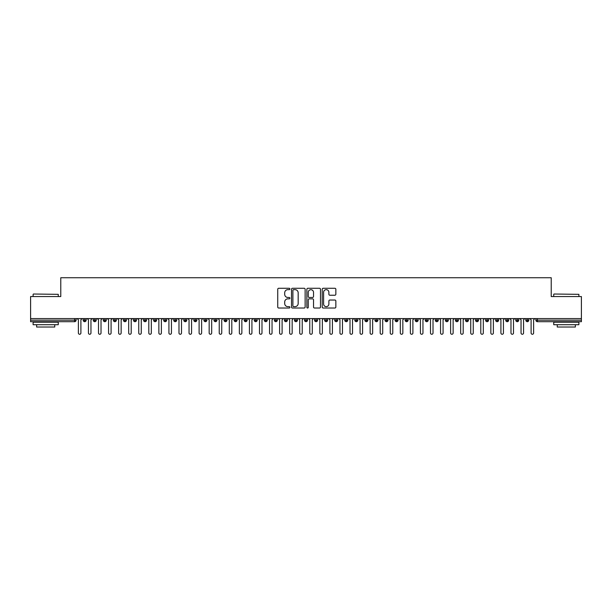 <?xml version="1.0" encoding="UTF-8"?>
<svg xmlns="http://www.w3.org/2000/svg" width="612" height="612" viewBox="0 0 612 612"><rect width="100%" height="100%" fill="white"/><g stroke="black" fill="none" stroke-linecap="round" stroke-linejoin="round"><path stroke-width="0.92" d="M289.904 288.971A0.689 0.689 0 0 0 289.216 288.275L278.72 288.275A0.987 0.987 0 0 0 277.733 289.269L277.733 307.04A0.987 0.987 0 0 0 278.72 308.027L289.216 308.027A0.689 0.689 0 0 0 289.904 307.339A0.689 0.689 0 0 0 289.216 306.643L287.854 306.643A3.159 3.159 0 0 1 284.695 303.483L284.695 302.007A3.159 3.159 0 0 1 287.854 298.847L289.216 298.847A0.689 0.689 0 0 0 289.904 298.151A0.689 0.689 0 0 0 289.216 297.463L287.854 297.463A3.159 3.159 0 0 1 284.695 294.303L284.695 292.819A3.159 3.159 0 0 1 287.854 289.66L289.216 289.66A0.689 0.689 0 0 0 289.904 288.971M334.856 295.236A0.987 0.987 0 0 0 335.85 294.25L335.85 289.269A0.987 0.987 0 0 0 334.856 288.275L323.205 288.275A0.987 0.987 0 0 0 322.218 289.269L322.218 307.04A0.987 0.987 0 0 0 323.205 308.027L334.856 308.027A0.987 0.987 0 0 0 335.85 307.04L335.85 301.02A0.987 0.987 0 0 0 334.856 300.033L329.876 300.033A0.987 0.987 0 0 0 328.881 301.02L328.881 304.003A2.639 2.639 0 0 1 326.242 306.643A2.639 2.639 0 0 1 323.603 304.003L323.603 292.299A2.639 2.639 0 0 1 326.242 289.66A2.639 2.639 0 0 1 328.881 292.299L328.881 294.25A0.987 0.987 0 0 0 329.876 295.236L334.856 295.236M30.6 318.577L581.4 318.577L581.4 296.545L551.221 296.545L551.221 277.733L60.779 277.733L60.779 296.545L30.6 296.545L30.6 320.183L74.588 320.183L74.588 318.577M305.136 289.269A0.987 0.987 0 0 0 304.149 288.275L292.498 288.275A0.987 0.987 0 0 0 291.511 289.269L291.511 307.04A0.987 0.987 0 0 0 292.498 308.027L304.149 308.027A0.987 0.987 0 0 0 305.136 307.04L305.136 289.269M307.851 288.275L319.502 288.275A0.987 0.987 0 0 1 320.489 289.269L320.489 307.04A0.987 0.987 0 0 1 319.502 308.027L314.514 308.027A0.987 0.987 0 0 1 313.528 307.04L313.528 299.834A0.987 0.987 0 0 0 312.541 298.847L309.236 298.847A0.987 0.987 0 0 0 308.249 299.834L308.249 307.339A0.689 0.689 0 0 1 307.553 308.027A0.689 0.689 0 0 1 306.864 307.339L306.864 289.269A0.987 0.987 0 0 1 307.851 288.275M76.095 320.183L74.588 320.183L74.588 321.698A1.507 1.507 0 0 0 76.095 320.183L76.095 318.577L76.095 320.183A1.507 1.507 0 0 1 74.588 321.698L30.6 321.698L30.6 320.183M581.4 318.577L581.4 321.698L537.413 321.698A1.507 1.507 0 0 1 535.905 320.183L535.905 318.577M84.701 318.577L84.701 321.698A1.507 1.507 0 0 1 83.194 320.183L83.194 318.577M86.154 318.577L86.154 320.183A1.507 1.507 0 0 1 84.701 321.698A1.507 1.507 0 0 0 86.154 320.183L83.194 320.183A1.507 1.507 0 0 0 84.701 321.698M94.761 318.577L94.761 321.698A1.507 1.507 0 0 1 93.254 320.183L93.254 318.577L93.254 320.183A1.507 1.507 0 0 0 94.761 321.698A1.507 1.507 0 0 0 96.222 320.183L96.222 318.577M104.82 318.577L104.82 321.698A1.507 1.507 0 0 1 103.313 320.183L103.313 318.577L103.313 320.183A1.507 1.507 0 0 0 104.82 321.698A1.507 1.507 0 0 0 106.281 320.183L106.281 318.577M114.88 318.577L114.88 321.698A1.507 1.507 0 0 1 113.373 320.183L113.373 318.577L113.373 320.183A1.507 1.507 0 0 0 114.88 321.698A1.507 1.507 0 0 0 116.341 320.183L116.341 318.577M124.94 318.577L124.94 321.698A1.507 1.507 0 0 1 123.433 320.183L123.433 318.577L123.433 320.183A1.507 1.507 0 0 0 124.94 321.698A1.507 1.507 0 0 0 126.401 320.183L126.401 318.577M135 318.577L135 321.698A1.507 1.507 0 0 1 133.493 320.183L133.493 318.577L133.493 320.183A1.507 1.507 0 0 0 135 321.698A1.507 1.507 0 0 0 136.461 320.183L136.461 318.577M145.059 318.577L145.059 321.698A1.507 1.507 0 0 1 143.552 320.183L143.552 318.577L143.552 320.183A1.507 1.507 0 0 0 145.059 321.698A1.507 1.507 0 0 0 146.52 320.183L146.52 318.577M155.119 318.577L155.119 321.698A1.507 1.507 0 0 1 153.612 320.183L153.612 318.577L153.612 320.183A1.507 1.507 0 0 0 155.119 321.698A1.507 1.507 0 0 0 156.58 320.183L156.58 318.577M165.179 318.577L165.179 321.698A1.507 1.507 0 0 1 163.672 320.183L163.672 318.577L163.672 320.183A1.507 1.507 0 0 0 165.179 321.698A1.507 1.507 0 0 0 166.64 320.183L166.64 318.577M175.239 318.577L175.239 321.698A1.507 1.507 0 0 1 173.732 320.183L173.732 318.577L173.732 320.183A1.507 1.507 0 0 0 175.239 321.698A1.507 1.507 0 0 0 176.7 320.183L176.7 318.577M185.298 318.577L185.298 321.698A1.507 1.507 0 0 1 183.791 320.183L183.791 318.577L183.791 320.183A1.507 1.507 0 0 0 185.298 321.698A1.507 1.507 0 0 0 186.759 320.183L186.759 318.577M195.366 318.577L195.366 321.698A1.507 1.507 0 0 1 193.851 320.183L193.851 318.577L193.851 320.183A1.507 1.507 0 0 0 195.366 321.698A1.507 1.507 0 0 0 196.819 320.183L196.819 318.577M205.425 318.577L205.425 321.698A1.507 1.507 0 0 1 203.911 320.183A1.507 1.507 0 0 0 205.425 321.698A1.507 1.507 0 0 1 203.911 320.183L203.911 318.577M206.879 318.577L206.879 320.183A1.507 1.507 0 0 1 205.425 321.698A1.507 1.507 0 0 0 206.879 320.183L203.911 320.183M215.485 321.698A1.507 1.507 0 0 1 213.97 320.183L213.97 318.577L213.97 320.183A1.507 1.507 0 0 0 215.485 321.698A1.507 1.507 0 0 0 216.939 320.183L216.939 318.577L216.939 320.183A1.507 1.507 0 0 1 215.485 321.698L215.485 320.183L216.939 320.183M225.545 318.577L225.545 321.698A1.507 1.507 0 0 1 224.03 320.183L224.03 318.577L224.03 320.183A1.507 1.507 0 0 0 225.545 321.698A1.507 1.507 0 0 0 226.998 320.183L226.998 318.577M235.605 318.577L235.605 321.698A1.507 1.507 0 0 1 234.098 320.183L234.098 318.577L234.098 320.183A1.507 1.507 0 0 0 235.605 321.698A1.507 1.507 0 0 0 237.058 320.183L237.058 318.577M245.664 318.577L245.664 320.183L244.157 320.183L244.157 318.577L244.157 320.183A1.507 1.507 0 0 0 245.664 321.698A1.507 1.507 0 0 0 247.126 320.183L247.126 318.577L247.126 320.183A1.507 1.507 0 0 1 245.664 321.698A1.507 1.507 0 0 1 244.157 320.183A1.507 1.507 0 0 0 245.664 321.698L245.664 320.183L247.126 320.183M255.724 318.577L255.724 321.698A1.507 1.507 0 0 1 254.217 320.183L254.217 318.577L254.217 320.183A1.507 1.507 0 0 0 255.724 321.698A1.507 1.507 0 0 0 257.185 320.183L257.185 318.577M265.784 318.577L265.784 321.698A1.507 1.507 0 0 1 264.277 320.183L264.277 318.577L264.277 320.183A1.507 1.507 0 0 0 265.784 321.698A1.507 1.507 0 0 0 267.245 320.183L267.245 318.577M275.844 318.577L275.844 321.698A1.507 1.507 0 0 1 274.337 320.183L274.337 318.577L274.337 320.183A1.507 1.507 0 0 0 275.844 321.698A1.507 1.507 0 0 0 277.305 320.183L277.305 318.577M285.903 318.577L285.903 321.698A1.507 1.507 0 0 1 284.396 320.183L284.396 318.577M287.365 318.577L287.365 320.183A1.507 1.507 0 0 1 285.903 321.698A1.507 1.507 0 0 0 287.365 320.183L284.396 320.183A1.507 1.507 0 0 0 285.903 321.698M295.963 321.698A1.507 1.507 0 0 1 294.456 320.183L294.456 318.577L294.456 320.183A1.507 1.507 0 0 0 295.963 321.698A1.507 1.507 0 0 0 297.424 320.183L297.424 318.577L297.424 320.183A1.507 1.507 0 0 1 295.963 321.698L295.963 320.183L297.424 320.183M306.023 318.577L306.023 321.698A1.507 1.507 0 0 1 304.516 320.183L304.516 318.577M307.484 318.577L307.484 320.183A1.507 1.507 0 0 1 306.023 321.698A1.507 1.507 0 0 0 307.484 320.183L304.516 320.183A1.507 1.507 0 0 0 306.023 321.698M316.083 318.577L316.083 321.698A1.507 1.507 0 0 1 314.576 320.183L314.576 318.577M317.544 318.577L317.544 320.183L317.544 318.577M326.142 318.577L326.142 321.698A1.507 1.507 0 0 1 324.635 320.183A1.507 1.507 0 0 0 326.142 321.698A1.507 1.507 0 0 1 324.635 320.183L324.635 318.577M327.604 318.577L327.604 320.183L327.604 318.577M336.202 318.577L336.202 321.698A1.507 1.507 0 0 1 334.695 320.183L334.695 318.577M337.663 318.577L337.663 320.183L337.663 318.577M346.27 318.577L346.27 321.698A1.507 1.507 0 0 1 344.755 320.183L344.755 318.577M347.723 318.577L347.723 320.183A1.507 1.507 0 0 1 346.27 321.698A1.507 1.507 0 0 0 347.723 320.183L344.755 320.183A1.507 1.507 0 0 0 346.27 321.698M356.329 318.577L356.329 321.698A1.507 1.507 0 0 1 354.815 320.183L354.815 318.577M357.783 318.577L357.783 320.183L357.783 318.577M366.389 318.577L366.389 321.698A1.507 1.507 0 0 1 364.874 320.183L364.874 318.577M367.843 318.577L367.843 320.183L367.843 318.577M376.449 318.577L376.449 321.698A1.507 1.507 0 0 1 374.942 320.183L374.942 318.577M377.902 318.577L377.902 320.183L377.902 318.577M386.509 318.577L386.509 321.698A1.507 1.507 0 0 1 385.002 320.183L385.002 318.577M387.97 318.577L387.97 320.183A1.507 1.507 0 0 1 386.509 321.698A1.507 1.507 0 0 0 387.97 320.183L385.002 320.183A1.507 1.507 0 0 0 386.509 321.698M396.568 318.577L396.568 321.698A1.507 1.507 0 0 1 395.061 320.183L395.061 318.577L395.061 320.183A1.507 1.507 0 0 0 396.568 321.698A1.507 1.507 0 0 0 398.029 320.183L398.029 318.577M406.628 318.577L406.628 321.698A1.507 1.507 0 0 1 405.121 320.183L405.121 318.577M408.089 318.577L408.089 320.183L408.089 318.577M416.688 318.577L416.688 321.698A1.507 1.507 0 0 1 415.181 320.183A1.507 1.507 0 0 0 416.688 321.698A1.507 1.507 0 0 1 415.181 320.183L415.181 318.577M418.149 318.577L418.149 320.183L418.149 318.577M426.748 318.577L426.748 321.698A1.507 1.507 0 0 1 425.241 320.183L425.241 318.577L425.241 320.183A1.507 1.507 0 0 0 426.748 321.698A1.507 1.507 0 0 0 428.209 320.183L428.209 318.577M436.807 318.577L436.807 321.698A1.507 1.507 0 0 1 435.3 320.183A1.507 1.507 0 0 0 436.807 321.698A1.507 1.507 0 0 1 435.3 320.183L435.3 318.577M438.269 318.577L438.269 320.183A1.507 1.507 0 0 1 436.807 321.698A1.507 1.507 0 0 0 438.269 320.183L435.3 320.183M446.867 318.577L446.867 321.698A1.507 1.507 0 0 1 445.36 320.183L445.36 318.577L445.36 320.183A1.507 1.507 0 0 0 446.867 321.698A1.507 1.507 0 0 0 448.328 320.183L448.328 318.577M456.927 318.577L456.927 321.698A1.507 1.507 0 0 1 455.42 320.183L455.42 318.577M458.388 318.577L458.388 320.183L458.388 318.577M466.987 318.577L466.987 321.698A1.507 1.507 0 0 1 465.48 320.183A1.507 1.507 0 0 0 466.987 321.698A1.507 1.507 0 0 1 465.48 320.183L465.48 318.577M468.448 318.577L468.448 320.183L468.448 318.577M477.046 318.577L477.046 321.698A1.507 1.507 0 0 1 475.539 320.183L475.539 318.577M478.507 318.577L478.507 320.183L478.507 318.577M487.114 318.577L487.114 321.698A1.507 1.507 0 0 1 485.599 320.183L485.599 318.577M488.567 318.577L488.567 320.183A1.507 1.507 0 0 1 487.114 321.698A1.507 1.507 0 0 0 488.567 320.183L485.599 320.183A1.507 1.507 0 0 0 487.114 321.698M497.173 318.577L497.173 321.698A1.507 1.507 0 0 1 495.659 320.183A1.507 1.507 0 0 0 497.173 321.698A1.507 1.507 0 0 1 495.659 320.183L495.659 318.577M498.627 318.577L498.627 320.183A1.507 1.507 0 0 1 497.173 321.698A1.507 1.507 0 0 0 498.627 320.183L495.659 320.183M507.233 318.577L507.233 321.698A1.507 1.507 0 0 1 505.719 320.183A1.507 1.507 0 0 0 507.233 321.698A1.507 1.507 0 0 1 505.719 320.183L505.719 318.577M508.687 318.577L508.687 320.183L508.687 318.577M517.293 318.577L517.293 321.698A1.507 1.507 0 0 1 515.778 320.183L515.778 318.577L515.778 320.183A1.507 1.507 0 0 0 517.293 321.698A1.507 1.507 0 0 0 518.747 320.183L518.747 318.577M527.353 318.577L527.353 321.698A1.507 1.507 0 0 1 525.846 320.183A1.507 1.507 0 0 0 527.353 321.698A1.507 1.507 0 0 1 525.846 320.183L525.846 318.577M528.806 318.577L528.806 320.183A1.507 1.507 0 0 1 527.353 321.698A1.507 1.507 0 0 0 528.806 320.183L525.846 320.183M215.485 318.577L215.485 320.183L213.97 320.183M295.963 318.577L295.963 320.183L294.456 320.183M316.083 321.698A1.507 1.507 0 0 0 317.544 320.183A1.507 1.507 0 0 1 316.083 321.698A1.507 1.507 0 0 1 314.576 320.183L317.544 320.183M326.142 321.698A1.507 1.507 0 0 0 327.604 320.183A1.507 1.507 0 0 1 326.142 321.698M336.202 321.698A1.507 1.507 0 0 0 337.663 320.183A1.507 1.507 0 0 1 336.202 321.698A1.507 1.507 0 0 1 334.695 320.183L337.663 320.183M356.329 321.698A1.507 1.507 0 0 0 357.783 320.183A1.507 1.507 0 0 1 356.329 321.698A1.507 1.507 0 0 1 354.815 320.183L357.783 320.183M366.389 321.698A1.507 1.507 0 0 0 367.843 320.183A1.507 1.507 0 0 1 366.389 321.698A1.507 1.507 0 0 1 364.874 320.183L367.843 320.183M376.449 321.698A1.507 1.507 0 0 0 377.902 320.183A1.507 1.507 0 0 1 376.449 321.698A1.507 1.507 0 0 1 374.942 320.183L377.902 320.183M406.628 321.698A1.507 1.507 0 0 0 408.089 320.183A1.507 1.507 0 0 1 406.628 321.698A1.507 1.507 0 0 1 405.121 320.183L408.089 320.183M416.688 321.698A1.507 1.507 0 0 0 418.149 320.183A1.507 1.507 0 0 1 416.688 321.698M456.927 321.698A1.507 1.507 0 0 0 458.388 320.183A1.507 1.507 0 0 1 456.927 321.698A1.507 1.507 0 0 1 455.42 320.183L458.388 320.183M466.987 321.698A1.507 1.507 0 0 0 468.448 320.183A1.507 1.507 0 0 1 466.987 321.698M477.046 321.698A1.507 1.507 0 0 0 478.507 320.183A1.507 1.507 0 0 1 477.046 321.698A1.507 1.507 0 0 1 475.539 320.183L478.507 320.183M507.233 321.698A1.507 1.507 0 0 0 508.687 320.183A1.507 1.507 0 0 1 507.233 321.698M537.413 321.698A1.507 1.507 0 0 1 535.905 320.183A1.507 1.507 0 0 0 537.413 321.698L537.413 320.183L581.4 320.183M293.584 289.66A0.689 0.689 0 0 0 292.888 290.348L292.888 305.954A0.689 0.689 0 0 0 293.584 306.643L295.015 306.643A3.159 3.159 0 0 0 298.174 303.483L298.174 292.819A3.159 3.159 0 0 0 295.015 289.66L293.584 289.66M313.528 292.352A2.639 2.639 0 0 0 310.888 289.713A2.639 2.639 0 0 0 308.249 292.352L308.249 296.476A0.987 0.987 0 0 0 309.236 297.463L312.541 297.463A0.987 0.987 0 0 0 313.528 296.476L313.528 292.352M77.127 318.577L78.39 319.831L78.39 333.012A1.255 1.255 0 0 0 79.644 334.267A1.255 1.255 0 0 0 80.899 333.012L80.899 319.831L82.161 318.577M87.187 318.577L88.449 319.831L88.449 333.012A1.255 1.255 0 0 0 89.704 334.267A1.255 1.255 0 0 0 90.959 333.012L90.959 319.831L92.221 318.577M97.247 318.577L98.509 319.831L98.509 333.012A1.255 1.255 0 0 0 99.764 334.267A1.255 1.255 0 0 0 101.018 333.012L101.018 319.831L102.28 318.577M107.307 318.577L108.569 319.831L108.569 333.012A1.255 1.255 0 0 0 109.823 334.267A1.255 1.255 0 0 0 111.086 333.012L111.086 319.831L112.34 318.577M117.366 318.577L118.629 319.831L118.629 333.012A1.255 1.255 0 0 0 119.883 334.267A1.255 1.255 0 0 0 121.145 333.012L121.145 319.831L122.4 318.577M33.415 294.028L58.262 294.334L33.415 294.028M45.693 324.712L33.117 324.712L33.117 322.195L58.262 322.195L58.262 324.712L45.693 324.712M54.743 324.712L54.743 327.022L36.636 327.022L36.636 324.712M554.036 294.028L578.883 294.334L554.036 294.028M566.307 324.712L553.738 324.712L553.738 322.195L578.883 322.195L578.883 324.712L566.307 324.712M575.364 324.712L575.364 327.022L557.257 327.022L557.257 324.712M127.434 318.577L128.688 319.831L128.688 333.012A1.255 1.255 0 0 0 129.943 334.267A1.255 1.255 0 0 0 131.205 333.012L131.205 319.831L132.46 318.577M137.493 318.577L138.748 319.831L138.748 333.012A1.255 1.255 0 0 0 140.003 334.267A1.255 1.255 0 0 0 141.265 333.012L141.265 319.831L142.52 318.577M147.553 318.577L148.808 319.831L148.808 333.012A1.255 1.255 0 0 0 150.062 334.267A1.255 1.255 0 0 0 151.325 333.012L151.325 319.831L152.579 318.577M157.613 318.577L158.868 319.831L158.868 333.012A1.255 1.255 0 0 0 160.13 334.267A1.255 1.255 0 0 0 161.384 333.012L161.384 319.831L162.639 318.577M167.673 318.577L168.927 319.831L168.927 333.012A1.255 1.255 0 0 0 170.19 334.267A1.255 1.255 0 0 0 171.444 333.012L171.444 319.831L172.699 318.577M177.732 318.577L178.987 319.831L178.987 333.012A1.255 1.255 0 0 0 180.249 334.267A1.255 1.255 0 0 0 181.504 333.012L181.504 319.831L182.758 318.577M187.792 318.577L189.047 319.831L189.047 333.012A1.255 1.255 0 0 0 190.309 334.267A1.255 1.255 0 0 0 191.564 333.012L191.564 319.831L192.818 318.577M197.852 318.577L199.107 319.831L199.107 333.012A1.255 1.255 0 0 0 200.369 334.267A1.255 1.255 0 0 0 201.623 333.012L201.623 319.831L202.886 318.577M207.912 318.577L209.166 319.831L209.166 333.012A1.255 1.255 0 0 0 210.429 334.267A1.255 1.255 0 0 0 211.683 333.012L211.683 319.831L212.945 318.577M217.971 318.577L219.234 319.831L219.234 333.012A1.255 1.255 0 0 0 220.488 334.267A1.255 1.255 0 0 0 221.743 333.012L221.743 319.831L223.005 318.577M228.031 318.577L229.293 319.831L229.293 333.012A1.255 1.255 0 0 0 230.548 334.267A1.255 1.255 0 0 0 231.803 333.012L231.803 319.831L233.065 318.577M238.091 318.577L239.353 319.831L239.353 333.012A1.255 1.255 0 0 0 240.608 334.267A1.255 1.255 0 0 0 241.862 333.012L241.862 319.831L243.125 318.577M248.151 318.577L249.413 319.831L249.413 333.012A1.255 1.255 0 0 0 250.668 334.267A1.255 1.255 0 0 0 251.93 333.012L251.93 319.831L253.184 318.577M258.21 318.577L259.473 319.831L259.473 333.012A1.255 1.255 0 0 0 260.727 334.267A1.255 1.255 0 0 0 261.99 333.012L261.99 319.831L263.244 318.577M268.27 318.577L269.532 319.831L269.532 333.012A1.255 1.255 0 0 0 270.787 334.267A1.255 1.255 0 0 0 272.049 333.012L272.049 319.831L273.304 318.577M278.338 318.577L279.592 319.831L279.592 333.012A1.255 1.255 0 0 0 280.847 334.267A1.255 1.255 0 0 0 282.109 333.012L282.109 319.831L283.364 318.577M288.397 318.577L289.652 319.831L289.652 333.012A1.255 1.255 0 0 0 290.907 334.267A1.255 1.255 0 0 0 292.169 333.012L292.169 319.831L293.423 318.577M298.457 318.577L299.712 319.831L299.712 333.012A1.255 1.255 0 0 0 300.966 334.267A1.255 1.255 0 0 0 302.229 333.012L302.229 319.831L303.483 318.577M308.517 318.577L309.771 319.831L309.771 333.012A1.255 1.255 0 0 0 311.034 334.267A1.255 1.255 0 0 0 312.288 333.012L312.288 319.831L313.543 318.577M318.577 318.577L319.831 319.831L319.831 333.012A1.255 1.255 0 0 0 321.093 334.267A1.255 1.255 0 0 0 322.348 333.012L322.348 319.831L323.603 318.577M328.636 318.577L329.891 319.831L329.891 333.012A1.255 1.255 0 0 0 331.153 334.267A1.255 1.255 0 0 0 332.408 333.012L332.408 319.831L333.662 318.577M338.696 318.577L339.951 319.831L339.951 333.012A1.255 1.255 0 0 0 341.213 334.267A1.255 1.255 0 0 0 342.468 333.012L342.468 319.831L343.73 318.577M348.756 318.577L350.01 319.831L350.01 333.012A1.255 1.255 0 0 0 351.273 334.267A1.255 1.255 0 0 0 352.527 333.012L352.527 319.831L353.79 318.577M358.816 318.577L360.07 319.831L360.07 333.012A1.255 1.255 0 0 0 361.332 334.267A1.255 1.255 0 0 0 362.587 333.012L362.587 319.831L363.849 318.577M368.875 318.577L370.138 319.831L370.138 333.012A1.255 1.255 0 0 0 371.392 334.267A1.255 1.255 0 0 0 372.647 333.012L372.647 319.831L373.909 318.577M378.935 318.577L380.197 319.831L380.197 333.012A1.255 1.255 0 0 0 381.452 334.267A1.255 1.255 0 0 0 382.707 333.012L382.707 319.831L383.969 318.577M388.995 318.577L390.257 319.831L390.257 333.012A1.255 1.255 0 0 0 391.512 334.267A1.255 1.255 0 0 0 392.766 333.012L392.766 319.831L394.029 318.577M399.055 318.577L400.317 319.831L400.317 333.012A1.255 1.255 0 0 0 401.571 334.267A1.255 1.255 0 0 0 402.834 333.012L402.834 319.831L404.088 318.577M409.114 318.577L410.377 319.831L410.377 333.012A1.255 1.255 0 0 0 411.631 334.267A1.255 1.255 0 0 0 412.893 333.012L412.893 319.831L414.148 318.577M419.182 318.577L420.436 319.831L420.436 333.012A1.255 1.255 0 0 0 421.691 334.267A1.255 1.255 0 0 0 422.953 333.012L422.953 319.831L424.208 318.577M429.242 318.577L430.496 319.831L430.496 333.012A1.255 1.255 0 0 0 431.751 334.267A1.255 1.255 0 0 0 433.013 333.012L433.013 319.831L434.268 318.577M439.301 318.577L440.556 319.831L440.556 333.012A1.255 1.255 0 0 0 441.81 334.267A1.255 1.255 0 0 0 443.073 333.012L443.073 319.831L444.327 318.577M449.361 318.577L450.616 319.831L450.616 333.012A1.255 1.255 0 0 0 451.87 334.267A1.255 1.255 0 0 0 453.132 333.012L453.132 319.831L454.387 318.577M459.421 318.577L460.675 319.831L460.675 333.012A1.255 1.255 0 0 0 461.938 334.267A1.255 1.255 0 0 0 463.192 333.012L463.192 319.831L464.447 318.577M469.481 318.577L470.735 319.831L470.735 333.012A1.255 1.255 0 0 0 471.997 334.267A1.255 1.255 0 0 0 473.252 333.012L473.252 319.831L474.507 318.577M479.54 318.577L480.795 319.831L480.795 333.012A1.255 1.255 0 0 0 482.057 334.267A1.255 1.255 0 0 0 483.312 333.012L483.312 319.831L484.566 318.577M489.6 318.577L490.855 319.831L490.855 333.012A1.255 1.255 0 0 0 492.117 334.267A1.255 1.255 0 0 0 493.371 333.012L493.371 319.831L494.634 318.577M499.66 318.577L500.914 319.831L500.914 333.012A1.255 1.255 0 0 0 502.177 334.267A1.255 1.255 0 0 0 503.431 333.012L503.431 319.831L504.693 318.577M509.719 318.577L510.982 319.831L510.982 333.012A1.255 1.255 0 0 0 512.236 334.267A1.255 1.255 0 0 0 513.491 333.012L513.491 319.831L514.753 318.577M519.779 318.577L521.042 319.831L521.042 333.012A1.255 1.255 0 0 0 522.296 334.267A1.255 1.255 0 0 0 523.551 333.012L523.551 319.831L524.813 318.577M529.839 318.577L531.101 319.831L531.101 333.012A1.255 1.255 0 0 0 532.356 334.267A1.255 1.255 0 0 0 533.61 333.012L533.61 319.831L534.873 318.577M537.413 318.577L537.413 320.183L535.905 320.183M93.254 320.183A1.507 1.507 0 0 0 94.761 321.698A1.507 1.507 0 0 0 96.222 320.183L93.254 320.183M103.313 320.183A1.507 1.507 0 0 0 104.82 321.698A1.507 1.507 0 0 0 106.281 320.183L103.313 320.183M113.373 320.183A1.507 1.507 0 0 0 114.88 321.698A1.507 1.507 0 0 0 116.341 320.183L113.373 320.183M123.433 320.183A1.507 1.507 0 0 0 124.94 321.698A1.507 1.507 0 0 0 126.401 320.183L123.433 320.183M133.493 320.183L136.461 320.183A1.507 1.507 0 0 1 135 321.698M143.552 320.183A1.507 1.507 0 0 0 145.059 321.698A1.507 1.507 0 0 0 146.52 320.183L143.552 320.183M153.612 320.183L156.58 320.183A1.507 1.507 0 0 1 155.119 321.698M163.672 320.183A1.507 1.507 0 0 0 165.179 321.698A1.507 1.507 0 0 0 166.64 320.183L163.672 320.183M173.732 320.183A1.507 1.507 0 0 0 175.239 321.698A1.507 1.507 0 0 0 176.7 320.183L173.732 320.183M183.791 320.183A1.507 1.507 0 0 0 185.298 321.698A1.507 1.507 0 0 0 186.759 320.183L183.791 320.183M193.851 320.183A1.507 1.507 0 0 0 195.366 321.698A1.507 1.507 0 0 0 196.819 320.183L193.851 320.183M224.03 320.183L226.998 320.183A1.507 1.507 0 0 1 225.545 321.698M234.098 320.183A1.507 1.507 0 0 0 235.605 321.698A1.507 1.507 0 0 0 237.058 320.183L234.098 320.183M254.217 320.183L257.185 320.183A1.507 1.507 0 0 1 255.724 321.698M264.277 320.183A1.507 1.507 0 0 0 265.784 321.698A1.507 1.507 0 0 0 267.245 320.183L264.277 320.183M274.337 320.183L277.305 320.183A1.507 1.507 0 0 1 275.844 321.698M324.635 320.183L327.604 320.183M395.061 320.183L398.029 320.183A1.507 1.507 0 0 1 396.568 321.698M415.181 320.183L418.149 320.183M425.241 320.183A1.507 1.507 0 0 0 426.748 321.698A1.507 1.507 0 0 0 428.209 320.183L425.241 320.183M445.36 320.183L448.328 320.183A1.507 1.507 0 0 1 446.867 321.698M465.48 320.183L468.448 320.183M505.719 320.183L508.687 320.183M515.778 320.183A1.507 1.507 0 0 0 517.293 321.698A1.507 1.507 0 0 0 518.747 320.183L515.778 320.183M33.117 296.545L33.117 294.334M38.847 322.195L38.847 321.698M52.533 322.195L52.533 321.698M58.262 296.545L58.262 294.334M553.738 296.545L553.738 294.334M559.467 322.195L559.467 321.698M573.153 322.195L573.153 321.698M578.883 296.545L578.883 294.334"/></g></svg>
